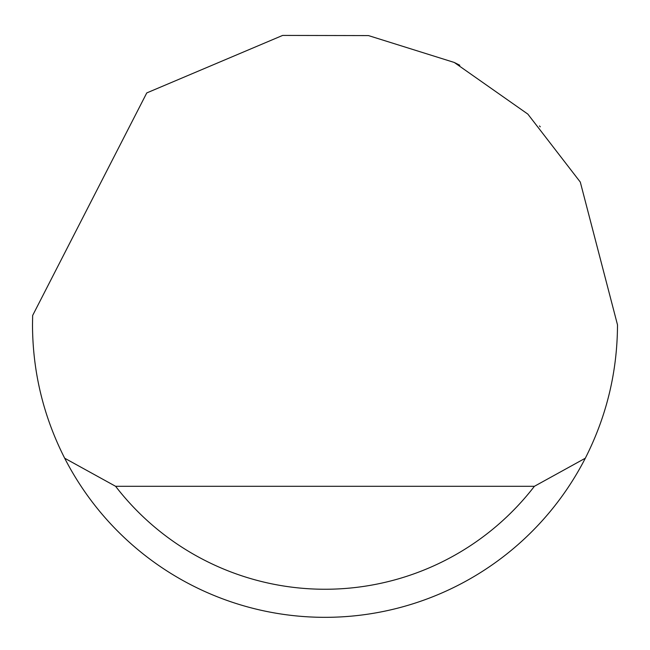 <?xml version="1.0" encoding="UTF-8"?>
<svg xmlns="http://www.w3.org/2000/svg" width="650" height="650" viewBox="0 0 650 650"><rect width="100%" height="100%" fill="white"/><g stroke="black" fill="none" stroke-linecap="round" stroke-linejoin="round"><path stroke-width="0.97" d="M146.762 92.926L282.628 35.425L368.477 35.587L454.269 62.457L527.849 114.108L580.296 182.073L617.5 324.838C617.329 371.849 606.596 416.309 585.317 458.218A292.5 292.5 0 0 1 64.683 458.218C43.404 416.309 32.671 371.849 32.5 324.838L32.646 315.477L146.762 92.926M454.269 62.457L459.794 65.252M540.28 126.807L539.467 125.938M64.683 458.218L115.603 486.298L534.398 486.298L585.317 458.218M115.603 486.298A264.42 264.42 0 0 0 534.398 486.298"/></g></svg>

